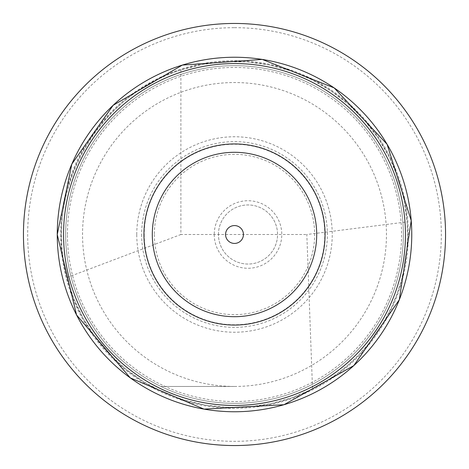 <?xml version="1.0" encoding="UTF-8"?>
<svg xmlns="http://www.w3.org/2000/svg" width="469" height="469" viewBox="0 0 469 469"><rect width="100%" height="100%" fill="white"/><g stroke="black" fill="none" stroke-linecap="round" stroke-linejoin="round"><path stroke-width="0.35" stroke-dasharray="2.35 1.76" d="M312.518 388.977A173.061 173.061 0 0 0 234.5 61.439A173.061 173.061 0 0 0 66.147 274.6A173.061 173.061 0 0 0 312.518 388.977A173.061 173.061 0 0 0 234.5 61.439A173.061 173.061 0 0 0 66.147 274.6A173.061 173.061 0 0 0 312.518 388.977L292.216 397.653L270.976 403.674L249.145 406.94L227.072 407.403L205.123 405.052L183.655 399.922L163.007 392.102L143.526 381.719L125.528 368.939L109.295 353.978L95.107 337.064L83.183 318.486L73.721 298.542L66.879 277.554C43.248 192.243 96.221 95.782 180.893 69.951L202.59 64.405L224.815 61.709L247.21 61.908L269.388 64.992L290.979 70.913L311.627 79.578L330.985 90.834L348.731 104.493L364.56 120.328L378.213 138.079L389.458 157.443L398.111 178.097L404.026 199.688L407.098 221.872L407.549 236.399L406.781 250.915L404.794 265.313L401.611 279.495L397.243 293.36L391.732 306.808L385.108 319.747L377.428 332.081L368.734 343.73L359.096 354.611L348.573 364.642L337.252 373.758L325.205 381.889L312.518 388.977L306.82 234.5L407.098 221.872M180.893 69.951L180.893 234.5L306.82 234.5M180.893 234.5L66.879 277.554M214.239 234.5A33.768 33.768 0 0 0 264.891 263.742A33.768 33.768 0 0 0 264.891 205.258A33.768 33.768 0 0 0 214.239 234.5M234.5 386.456A151.956 151.956 0 0 0 366.096 158.522A151.956 151.956 0 0 0 102.904 158.522A151.956 151.956 0 0 0 234.5 386.456L160.902 386.456A168.84 168.84 0 0 0 380.722 150.08A168.84 168.84 0 0 0 88.278 150.08A168.84 168.84 0 0 0 308.098 386.456A168.84 168.84 0 0 0 366.424 129.133A168.84 168.84 0 0 0 102.576 129.133A168.84 168.84 0 0 0 160.902 386.456L234.5 386.456M136.766 234.5A97.734 97.734 0 0 1 283.37 149.857A97.734 97.734 0 0 1 283.37 319.143A97.734 97.734 0 0 1 136.766 234.5M234.5 27.671A206.829 206.829 0 0 1 413.617 337.915A206.829 206.829 0 0 1 55.383 337.915A206.829 206.829 0 0 1 234.5 27.671M234.5 23.45A211.05 211.05 0 0 0 23.45 234.5A211.05 211.05 0 0 0 234.5 445.55A211.05 211.05 0 0 0 445.55 234.5A211.05 211.05 0 0 0 234.5 23.45M141.638 234.5A92.862 92.862 0 0 0 280.931 314.922A92.862 92.862 0 0 0 280.931 154.078A92.862 92.862 0 0 0 141.638 234.5M218.46 234.5A29.547 29.547 0 0 1 262.781 208.91A29.547 29.547 0 0 1 262.781 260.09A29.547 29.547 0 0 1 218.46 234.5A29.547 29.547 0 0 0 262.781 260.09A29.547 29.547 0 0 0 262.781 208.91A29.547 29.547 0 0 0 218.46 234.5M67.454 234.5A167.046 167.046 0 0 1 318.023 89.837A167.046 167.046 0 0 1 318.023 379.163A167.046 167.046 0 0 1 67.454 234.5M154.348 234.5A80.152 80.152 0 0 0 274.576 303.912A80.152 80.152 0 0 0 274.576 165.088A80.152 80.152 0 0 0 154.348 234.5M144.229 234.5A90.271 90.271 0 0 0 279.635 312.676A90.271 90.271 0 0 0 279.635 156.324A90.271 90.271 0 0 0 144.229 234.5M60.671 234.5A173.829 173.829 0 0 0 321.412 385.037A173.829 173.829 0 0 0 321.412 83.963A173.829 173.829 0 0 0 60.671 234.5"/><path stroke-width="0.7" d="M234.5 445.55A211.05 211.05 0 0 0 445.55 234.5A211.05 211.05 0 0 0 234.5 23.45A211.05 211.05 0 0 0 23.45 234.5A211.05 211.05 0 0 0 234.5 445.55M143.942 234.5A90.558 90.558 0 0 1 279.782 156.071A90.558 90.558 0 0 1 279.782 312.929A90.558 90.558 0 0 1 143.942 234.5M152.302 234.5A82.198 82.198 0 0 1 275.602 163.312A82.198 82.198 0 0 1 275.602 305.688A82.198 82.198 0 0 1 152.302 234.5M225.571 234.5A8.929 8.929 0 0 1 238.961 226.767A8.929 8.929 0 0 1 238.961 242.233A8.929 8.929 0 0 1 225.571 234.5M57.247 234.5A177.253 177.253 0 0 0 323.129 388.01A177.253 177.253 0 0 0 323.129 80.99A177.253 177.253 0 0 0 57.247 234.5L71.821 164.103L113.158 105.285L182.377 65.08L262.23 59.422L334.133 87.891L387.072 144.27L411.213 220.594L399.312 299.755L353.796 365.609L283.956 404.718L204.027 409.12L130.312 377.903L76.558 314.975L57.241 234.5M63.55 234.5A170.951 170.951 0 0 1 319.975 86.448A170.951 170.951 0 0 1 319.975 382.552A170.951 170.951 0 0 1 63.55 234.5"/></g></svg>
